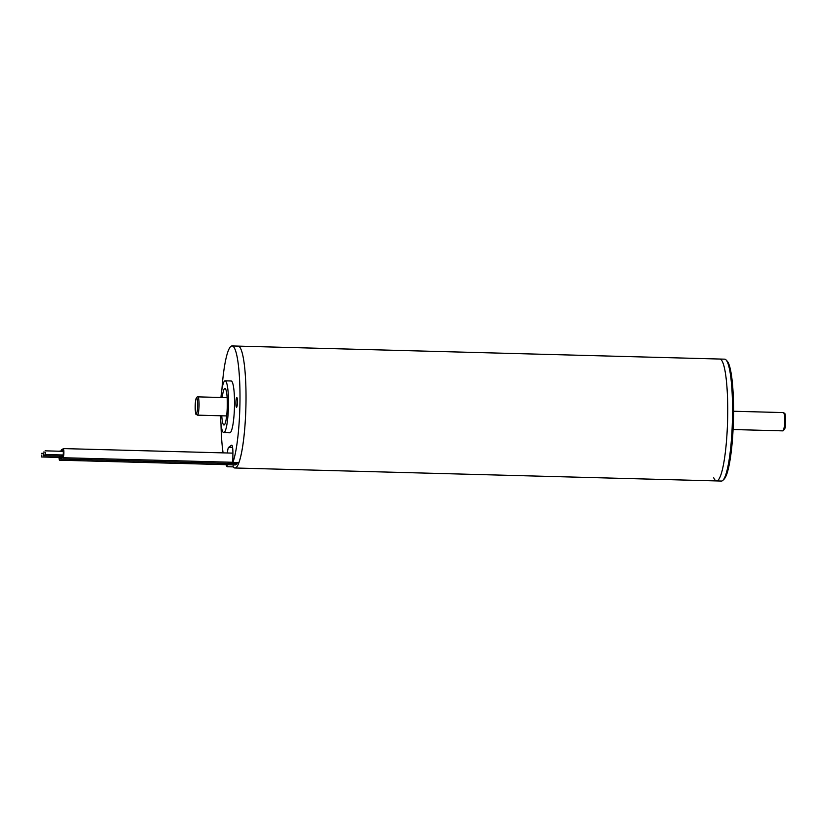 <?xml version="1.0" encoding="UTF-8"?>
<svg xmlns="http://www.w3.org/2000/svg" width="827" height="827" viewBox="0 0 827 827"><rect width="100%" height="100%" fill="white"/><g stroke="black" fill="none" stroke-linecap="round" stroke-linejoin="round"><path stroke-width="1.24" d="M231.88 445.226L231.55 445.215A9.149 1.406 -88.5 0 1 231.715 445.164A9.149 1.406 -88.5 0 1 232.904 453.268L232.821 462.593A60.96 9.397 -88.5 0 0 239.985 400.03A60.96 9.397 -88.5 0 0 232.108 345.944L238.124 346.11A60.96 9.397 91.5 0 1 246.012 400.185A60.96 9.397 -88.5 0 0 238.124 346.11L719.831 359.042A60.96 9.397 91.5 0 1 727.719 413.118A60.96 9.397 91.5 0 0 719.831 359.042L724.648 359.166A60.96 9.397 91.5 0 1 726.096 359.952L727.243 361.192A59.74 9.211 91.5 0 1 733.549 413.417A59.74 9.211 91.5 0 1 724.07 479.174L722.87 480.353A60.96 9.397 91.5 0 1 721.382 481.056L716.564 480.921A60.96 9.397 91.5 0 1 713.711 477.799M726.096 359.952A60.96 9.397 91.5 0 1 732.536 413.252A60.96 9.397 91.5 0 1 722.87 480.353M716.564 480.921A60.96 9.397 91.5 0 0 727.719 413.118A60.96 9.397 91.5 0 1 716.564 480.921L234.847 467.989A60.96 9.397 91.5 0 1 233.131 466.873L227.105 466.717A60.96 9.397 -88.5 0 1 225.957 464.66M237.483 462.717A57.921 8.932 91.5 0 1 234.93 464.95M232.821 462.593L238.838 462.758A60.96 9.397 -88.5 0 0 246.012 400.185A60.96 9.397 91.5 0 1 234.847 467.989M43.635 453.703L43.304 455.729L43.635 453.703M62.015 451.294A4.569 0.703 -88.5 0 0 61.539 449.816A4.569 0.703 -88.5 0 0 60.981 451.263M60.722 456.204A4.569 0.703 -88.5 0 0 61.291 458.964A4.569 0.703 -88.5 0 0 62.097 454.953M43.304 455.729L61.363 456.215L61.663 454.943M45.351 452.462L45.009 454.499L45.351 452.462M45.009 454.499L63.079 454.984L63.41 452.948L63.172 451.325L45.113 450.839M62.428 454.964A4.569 0.703 -88.5 0 0 63.007 457.724A4.569 0.703 -88.5 0 0 63.844 452.638A4.569 0.703 -88.5 0 0 63.255 448.585A4.569 0.703 -88.5 0 0 62.532 451.304M41.919 454.933L41.588 456.969L41.919 454.933M59.006 457.434A4.569 0.703 -88.5 0 0 59.575 460.194A4.569 0.703 -88.5 0 0 60.381 456.194M41.588 456.969L59.647 457.455L59.957 456.184M235.891 402.976A4.879 0.755 -88.5 0 0 236.522 407.297A4.879 0.755 -88.5 0 0 237.421 401.881A4.879 0.755 -88.5 0 0 236.791 397.549A4.879 0.755 -88.5 0 0 235.891 402.976M220.468 415.764A25.906 3.99 -88.5 0 0 223.755 432.624L229.772 432.79A25.906 3.99 -88.5 0 0 234.517 403.969A25.906 3.99 -88.5 0 0 231.167 380.989L225.14 380.823A25.906 3.99 -88.5 0 0 220.954 397.487M223.755 432.624A25.906 3.99 -88.5 0 0 228.49 403.814A25.906 3.99 -88.5 0 0 225.14 380.823M232.108 345.944A60.96 9.397 -88.5 0 0 221.915 389.517M221.76 415.805A18.287 2.822 -88.5 0 0 223.952 425.006A18.287 2.822 -88.5 0 0 227.301 404.672A18.287 2.822 -88.5 0 0 224.934 388.442A18.287 2.822 -88.5 0 0 222.246 397.518M233.142 464.857L233.131 466.873M220.995 423.775A60.96 9.397 -88.5 0 0 223.094 452.876M227.125 464.691L227.105 466.717M231.55 445.215L228.697 447.283A9.149 1.406 -88.5 0 0 227.394 452.989M199.007 402.139A9.149 1.406 -88.5 0 0 197.87 396.867C195.937 396.66 195.048 400.847 195.213 409.417C196.361 417.294 195.461 413.221 197.384 415.144A9.149 1.406 -88.5 0 0 199.007 402.139M197.622 402.625A7.929 1.22 -88.5 0 0 196.092 398.8A7.929 1.22 -88.5 0 0 195.234 409.324A7.929 1.22 -88.5 0 0 196.754 413.149A7.929 1.22 -88.5 0 0 197.622 402.625M784.585 417.862A9.149 1.406 -88.5 0 0 783.458 412.59C785.526 414.916 784.223 409.696 785.619 418.317L784.813 428.924L782.962 430.867A9.149 1.406 -88.5 0 0 784.585 417.862M783.82 429.244A7.929 1.22 -88.5 0 0 785.185 427.073A7.929 1.22 -88.5 0 0 785.609 418.41M232.573 447.386L228.697 447.283M43.397 452.08L44.813 452.111M61.539 449.816L62.728 449.847M61.291 458.964L236.863 463.678M63.255 448.585L232.904 453.134M63.007 457.724L232.821 462.283M41.681 453.31L43.097 453.351M59.823 451.056L61.012 451.087M59.575 460.194L234.599 464.898M227.136 397.653L197.87 396.867M783.458 412.59L733.57 411.246M782.962 430.867L733.073 429.533M226.639 415.929L197.384 415.144"/></g></svg>
